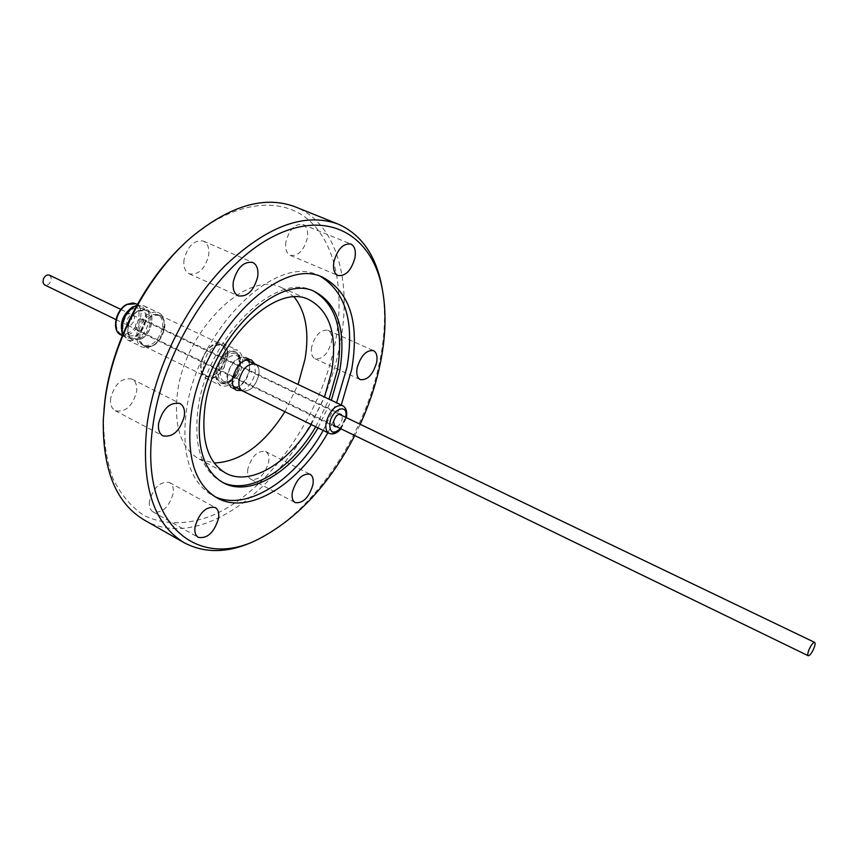 <?xml version="1.0" encoding="UTF-8"?>
<svg xmlns="http://www.w3.org/2000/svg" width="858" height="858" viewBox="0 0 858 858"><rect width="100%" height="100%" fill="white"/><g stroke="black" fill="none" stroke-linecap="round" stroke-linejoin="round"><path stroke-width="0.64" stroke-dasharray="4.29 3.22" d="M123.102 335.21L128.582 340.294L132.7 340.54L137.098 338.974C149.174 333.001 153.936 309.781 143.79 305.77L136.712 305.534M151.759 346.16L146.654 347.844L142.053 347.05C132.068 343.082 137.033 319.487 149.206 313.61L154.15 312.033L158.601 312.773C168.683 316.763 163.814 340.09 151.759 346.16M135.489 305.856L141.227 306.295C150.536 309.974 146.171 331.263 135.092 336.722L131.07 338.149L127.896 338.084L126.169 337.484L122.265 333.247M49.453 275.161L51.158 277.552L50.751 281.252C49.163 284.459 47.147 285.693 44.713 284.974M124.099 317.868L123.595 321.664L125.204 324.067C127.574 324.732 129.59 323.412 131.242 320.088C132.261 317.095 131.885 315.025 130.126 313.878C127.756 313.213 125.751 314.543 124.099 317.868M225.204 357.389C226.04 350.922 224.571 346.621 220.806 344.508C211.701 343.168 205.18 349.431 201.255 363.299C200.482 369.691 201.92 373.927 205.588 376.019C214.725 377.413 221.257 371.203 225.204 357.389M203.453 364.371L206.767 354.998C211.969 346.879 217.374 343.736 223.005 345.549C226.351 347.361 227.885 351.04 227.606 356.585L224.11 367.653L219.273 373.831C215.111 377.499 211.272 378.593 207.775 377.091C204.107 375.01 202.67 370.763 203.453 364.371M225.279 357.282C226.137 350.697 224.646 346.321 220.806 344.155C211.54 342.803 204.901 349.174 200.911 363.299C200.118 369.798 201.587 374.109 205.319 376.233C214.618 377.659 221.267 371.332 225.279 357.282M164.672 328.249C165.401 321.782 163.781 317.449 159.824 315.24C150.343 313.706 143.726 319.83 139.961 333.633C139.296 340.015 140.894 344.294 144.745 346.471C154.247 348.08 160.896 341.999 164.672 328.249M164.339 328.239C165.047 321.889 163.46 317.632 159.567 315.454C150.257 313.942 143.758 319.97 140.058 333.526C139.414 339.789 140.98 344.004 144.755 346.139C154.097 347.715 160.628 341.752 164.339 328.239M162.537 327.37C163.245 321.031 161.647 316.774 157.754 314.596C148.445 313.084 141.935 319.101 138.245 332.647C137.602 338.91 139.168 343.114 142.954 345.259C152.306 346.836 158.827 340.873 162.537 327.37M223.852 367.76L227.724 355.48C228.046 349.324 226.34 345.227 222.608 343.211C216.366 341.194 210.349 344.691 204.579 353.7C199.045 365.336 199.421 373.509 205.706 378.239C209.599 379.901 213.867 378.7 218.5 374.614L223.852 367.76M238.792 374.989C233.022 384.116 226.984 387.655 220.678 385.607C214.446 380.898 214.125 372.694 219.702 360.982C225.493 351.909 231.488 348.369 237.698 350.354C244.015 355.083 244.38 363.299 238.792 374.989M219.423 361.143C224.517 353.153 229.815 350.032 235.285 351.791C238.942 353.85 240.347 358.065 239.5 364.425L236.261 373.477C231.167 381.51 225.858 384.631 220.302 382.829C216.742 380.791 215.358 376.641 216.152 370.356L219.423 361.143M237.28 373.981C242.203 363.685 241.881 356.445 236.325 352.284C230.845 350.525 225.557 353.646 220.463 361.647C215.54 371.954 215.83 379.182 221.332 383.333C226.877 385.135 232.196 382.014 237.28 373.981M237.044 373.702C241.591 364.2 241.302 357.518 236.165 353.668C231.102 352.048 226.222 354.933 221.514 362.312C216.977 371.836 217.246 378.517 222.319 382.346C227.434 384.009 232.346 381.124 237.044 373.702M235.553 387.29C239.597 386.315 243.146 383.258 246.182 378.121C249.646 371.493 250.343 365.776 248.262 360.961M247.211 359.427L245.377 358.043C240.337 356.435 235.467 359.341 230.738 366.763C226.18 376.33 226.426 383.011 231.478 386.84L233.698 387.419M130.813 325.139L133.945 321.385C134.974 318.404 134.599 316.334 132.84 315.176L129.966 315.412L126.33 320.86L127.274 324.925L130.813 325.139M141.044 339.092C151.694 333.816 155.931 313.299 147.008 309.759L138.685 310.467C127.949 315.605 123.638 336.315 132.486 339.843L141.044 339.092M138.342 311.164L146.15 310.499C154.526 313.814 150.558 333.065 140.562 338.02L132.529 338.717C124.228 335.414 128.26 315.98 138.342 311.164M135.521 335.553C145.517 330.63 149.464 311.411 141.077 308.086L133.247 308.73C123.166 313.535 119.155 332.925 127.477 336.239L135.521 335.553M138.781 310.51L147.104 309.813C156.027 313.342 151.791 333.859 141.141 339.146L132.582 339.886C123.734 336.368 128.046 315.658 138.781 310.51M242.503 390.905C250.032 391.967 255.491 386.658 258.901 374.957C259.652 369.498 258.494 365.905 255.416 364.157M258.773 375C259.524 369.605 258.376 366.044 255.341 364.328C247.93 363.309 242.557 368.597 239.2 380.18C238.492 385.51 239.618 389.028 242.589 390.733C250.021 391.784 255.405 386.54 258.773 375M336.658 426.748C339.371 425.547 341.216 423.005 342.203 419.101L342.052 415.583M135.392 325.879L137.183 330.62C140.701 331.22 143.147 328.989 144.519 323.949L142.707 319.176C139.2 318.597 136.765 320.828 135.392 325.879M241.902 390.551C248.723 387.601 253.196 381.488 255.309 372.222L254.772 363.899M249.303 361.454L249.785 369.573C247.726 378.7 243.329 384.77 236.583 387.784M234.213 388.245L231.081 387.623C227.627 385.65 226.298 381.596 227.091 375.461C230.931 362.119 237.151 356.038 245.742 357.239L248.177 359.309M149.453 501.179C148.82 506.424 150.011 509.974 153.003 511.851C162.291 513.395 169.015 507.25 173.177 493.393C173.852 488.084 172.651 484.47 169.573 482.571C160.317 481.07 153.603 487.28 149.453 501.179M247.855 468.886C247.104 474.142 248.144 477.627 250.976 479.332C258.934 480.426 264.822 474.667 268.661 462.065C269.455 456.746 268.404 453.217 265.497 451.49C257.572 450.429 251.694 456.231 247.855 468.886M311.604 347.093C310.714 353.088 311.862 356.971 315.047 358.751C322.415 359.631 327.863 354.064 331.413 342.042C332.346 335.982 331.188 332.057 327.938 330.255C320.592 329.418 315.143 335.028 311.604 347.093M285.896 241.859C284.974 248.831 286.443 253.335 290.315 255.362C298.187 256.338 303.861 250.579 307.336 238.106C308.312 231.059 306.821 226.512 302.863 224.453C295.002 223.53 289.35 229.333 285.896 241.859M184.02 259.695C183.247 266.838 184.985 271.546 189.232 273.82C198.498 275.236 204.976 269.09 208.666 255.384C209.502 248.155 207.743 243.393 203.378 241.077C194.133 239.747 187.688 245.946 184.02 259.695M110.661 398.305C110.038 404.408 111.572 408.558 115.262 410.746C125.407 412.559 132.529 406.209 136.626 391.688C137.301 385.489 135.746 381.284 131.95 379.064C121.836 377.316 114.736 383.73 110.661 398.305M103.979 409.609L103.507 417.02C103.453 440.047 106.564 460.478 112.816 478.324C120.688 494.24 130.877 506.499 143.372 515.079C163.331 525.193 186.98 525.117 211.422 515.851C268.972 491.58 321.825 415.304 335.564 340.991C344.927 289.875 335.328 241.977 307.25 218.811C279.204 195.871 232.765 201.566 189.414 239.071L183.902 244.047M144.262 520.012C213.524 560.403 322.855 451.383 340.422 341.623C352.22 280.319 336.164 223.08 295.399 206.917M263.631 536.411C317.814 506.359 366.441 431.102 380.137 359.491C385.006 334.577 385.8 311.475 382.496 290.176M327.885 432.722L341.269 404.997M320.956 276.716L318.511 275.568C276.201 252.295 196.203 330.695 186.25 411.722C181.285 454.172 190.004 482.067 212.387 495.398L214.811 496.61M323.23 430.437L336.593 402.767M318.028 427.895L331.36 400.278M314.082 291.409L312.88 290.851C276.051 270.517 206.907 338.352 198.08 408.451C193.618 445.506 201.212 469.852 220.849 481.488L222.029 482.089M315.733 426.769L329.054 399.185M311.207 424.549L324.496 397.018M294.262 297.136L281.821 287.795C247.705 269.047 185.038 329.547 177.499 392.632C173.659 426.169 180.877 448.316 199.142 459.062L214.189 462.998M284.942 411.69L298.091 384.448M354.772 435.542L360.199 424.292M120.871 334.877L125.107 335.628L129.805 334.137C140.884 328.7 145.216 307.454 135.886 303.753M128.882 332.7C113.91 341.688 111.143 312.58 126.469 305.094C141.527 296.525 143.822 325.3 128.882 332.7M220.645 371.171C219.97 376.469 221.139 379.976 224.142 381.692C231.617 382.797 237.012 377.606 240.315 366.141C241.034 360.778 239.854 357.239 236.787 355.502C229.322 354.44 223.938 359.663 220.645 371.171M342.492 405.577C345.399 407.25 346.396 410.885 345.474 416.484C341.784 428.528 336.325 434.137 329.107 433.322M340.54 428.625L345.935 417.449M127.349 339.811L142.053 347.05M126.169 337.484L122.297 335.575M115.948 319.573L125.204 324.067M220.806 344.508L223.005 345.549M159.824 315.24L220.806 344.155M157.754 314.596L159.567 315.454M227.606 356.585L227.724 355.48M205.706 378.239L220.678 385.607M235.285 351.791L236.325 352.284M236.165 353.668L245.377 358.043M127.917 325.375L333.687 425.3M141.077 308.086L146.15 310.499M233.119 386.089L224.142 381.692L227.82 381.499C232.4 379.804 236.165 374.26 239.125 364.864C239.028 352.692 238.331 358.751 236.787 355.502L245.806 359.792M254.086 363.728L255.341 364.328M137.183 330.62L334.856 426.673M231.081 387.623L236.604 390.336M153.003 511.851L198.37 537.408M250.976 479.332L295.238 502.606M315.047 358.751L360.296 379.633M290.315 255.362L337.945 275.504M189.232 273.82L238.213 295.86M115.262 410.746L162.934 435.875M189.414 239.071L191.377 237.226M212.387 495.398L217.138 497.972M220.849 481.488L223.187 482.732M199.142 459.062L225.793 473.166M281.821 287.795L309.438 299.903M312.88 290.851L315.304 291.902M318.511 275.568L323.477 277.692M103.507 417.02L103.282 419.701M131.95 379.064L179.923 403.474M203.378 241.077L252.724 262.441M302.863 224.453L350.836 244.026M327.938 330.255L373.455 350.622M265.497 451.49L309.995 474.217M169.573 482.571L215.186 507.486M245.742 357.239L251.308 359.888M142.707 319.176L340.873 414.221M241.345 390.122L242.589 390.733M340.98 428.839L346.385 417.664M127.477 336.239L132.529 338.717M132.84 315.176L339.071 414.157M222.319 382.346L231.478 386.84M220.302 382.829L221.332 383.333M222.608 343.211L237.698 350.354M219.273 373.831L218.5 374.614M142.954 345.259L144.755 346.139M144.745 346.471L205.319 376.233M205.588 376.019L207.775 377.091M120.849 309.427L130.126 313.878M136.722 305.523L137.537 305.298M141.227 306.295L137.323 304.44M143.79 305.77L158.601 312.773"/><path stroke-width="1.29" d="M136.712 305.534L134.363 306.542C124.313 313.803 120.452 323.091 122.769 334.416L122.265 333.247C119.584 322.79 123.016 314.039 132.572 307.003L136.722 305.523M115.948 319.573L44.359 284.781L43.007 282.593L43.415 278.893C45.013 275.697 47.029 274.453 49.453 275.161L120.849 309.427M248.262 360.961L247.211 359.427M813.491 649.249C811.368 653.614 809.609 655.769 808.225 655.726C807.389 654.933 807.775 652.659 809.384 648.873C811.518 644.508 813.277 642.352 814.66 642.395C815.486 643.189 815.1 645.473 813.491 649.249M342.492 405.577L255.416 364.157C247.919 363.127 242.471 368.479 239.071 380.212C238.352 385.617 239.5 389.178 242.503 390.905L329.107 433.322C326.255 431.671 325.268 428.067 326.147 422.533C329.837 410.435 335.285 404.783 342.492 405.577C346.074 407.582 347.383 411.561 346.407 417.503L346.385 417.664M342.052 415.583L340.873 414.221C337.644 413.856 335.199 416.398 333.537 421.814L334.856 426.673L336.658 426.748M254.772 363.899L251.308 359.888C242.728 358.698 236.518 364.789 232.657 378.164C231.853 384.309 233.162 388.374 236.604 390.336L241.902 390.551M236.583 387.784L234.213 388.245M195.056 526.694C194.348 532.003 195.452 535.574 198.37 537.408C207.486 538.781 214.21 532.432 218.543 518.35C219.294 512.966 218.179 509.352 215.186 507.486C206.102 506.156 199.388 512.558 195.056 526.694M292.364 492.127C291.527 497.447 292.492 500.943 295.238 502.606C303.024 503.549 308.912 497.629 312.902 484.824C313.781 479.44 312.805 475.9 309.995 474.217C302.231 473.305 296.353 479.268 292.364 492.127M357.132 367.921C356.156 373.991 357.207 377.906 360.296 379.633C367.492 380.394 372.951 374.678 376.641 362.473C377.681 356.338 376.619 352.391 373.455 350.622C366.269 349.903 360.832 355.662 357.132 367.921M333.848 261.915C332.807 268.983 334.18 273.52 337.945 275.504C345.656 276.362 351.33 270.452 354.965 257.775C356.059 250.622 354.686 246.042 350.836 244.026C343.136 243.211 337.473 249.174 333.848 261.915M233.333 281.628C232.443 288.878 234.062 293.618 238.213 295.86C247.319 297.136 253.796 290.798 257.668 276.855C258.623 269.519 256.982 264.714 252.724 262.441C243.64 261.229 237.183 267.621 233.333 281.628M158.601 423.359C157.893 429.547 159.331 433.719 162.934 435.875C172.908 437.516 180.03 430.952 184.32 416.173C185.092 409.888 183.633 405.652 179.923 403.474C169.981 401.887 162.881 408.515 158.601 423.359M183.902 244.047C143.64 281.167 111.744 343.994 105.008 399.742L103.979 409.609M382.496 290.176L381.435 284.384C375.171 254.215 360.725 234.116 338.084 224.077L295.399 206.917C264.875 195.281 230.191 205.384 191.377 237.226C147.64 274.539 111.98 342.181 104.826 401.994L103.282 419.701C102.499 469.905 116.152 503.346 144.262 520.012L184.234 542.76C206.177 554.247 230.909 553.056 258.419 539.189L263.631 536.411M338.084 224.077C304.719 212.044 266.913 226.051 224.678 266.098C185.521 305.898 154.826 368.414 147.083 424.206C140.733 484.298 153.121 523.82 184.234 542.76M360.199 424.292C369.659 403.56 376.501 382.571 380.727 361.336C385.971 334.534 386.4 310.006 382.024 287.762C371.46 234.277 326.898 208.237 272.018 237.119C217.246 265.444 163.202 349.463 153.014 424.914C138.063 524.667 198.648 572.651 261.433 537.548C298.916 517.181 330.03 483.183 354.772 435.542M341.269 404.997L351.694 369.444C359.523 323.037 350.118 292.46 323.477 277.692C281.306 254.461 201.287 333.097 191.205 414.253C186.175 456.767 194.82 484.673 217.138 497.972C249.034 515.873 299.163 483.88 327.885 432.722M214.811 496.61C246.922 511.861 295.249 480.126 323.23 430.437M336.593 402.767L346.964 367.267C354.515 322.651 345.849 292.46 320.956 276.716M331.36 400.278L339.714 370.988C346.3 330.984 338.159 304.622 315.304 291.902C278.528 271.589 209.373 339.521 200.493 409.674C196.01 446.761 203.571 471.117 223.187 482.732C250.3 497.779 292.953 471.342 318.028 427.895M222.029 482.089C249.26 495.86 291.034 469.508 315.733 426.769M329.054 399.185L337.387 369.916C343.854 330.78 336.079 304.611 314.082 291.409M324.496 397.018L331.628 371.514C337.494 335.285 330.094 311.411 309.438 299.903C275.89 281.327 213.159 342.9 205.03 406.531C200.89 440.347 207.818 462.559 225.793 473.166C250.118 486.561 288.331 463.395 311.207 424.549M214.189 462.998C240.304 461.894 263.889 444.787 284.942 411.69M298.091 384.448L305.019 359.17C309.47 332.561 305.877 311.883 294.262 297.136M248.177 359.309L249.303 361.454M233.698 387.419L235.553 387.29M127.22 304.451C116.034 309.727 111.626 331.188 120.871 334.877C111.304 331.027 115.465 309.802 126.705 304.429L132.818 302.971L135.886 303.753L127.22 304.451M345.935 417.449C348.723 402.885 332.228 408.354 329.826 422.983C329.483 432.829 333.054 434.716 340.54 428.625M122.297 335.575L120.871 334.877M333.687 425.3L808.225 655.726M245.806 359.792L254.086 363.728M382.024 287.762L381.435 284.384M261.433 537.548L258.419 539.189M233.119 386.089L241.345 390.122M329.107 433.322C332.947 434.888 336.904 433.397 340.98 428.839M339.071 414.157L814.66 642.395M137.323 304.44L135.886 303.753"/></g></svg>
